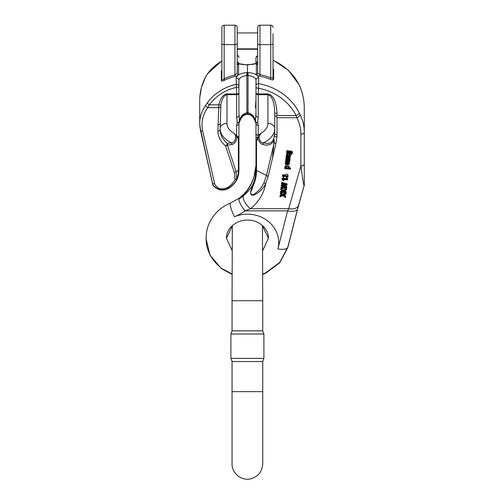 <?xml version="1.0" encoding="UTF-8"?>
<svg xmlns="http://www.w3.org/2000/svg" width="504" height="504" viewBox="0 0 504 504"><rect width="100%" height="100%" fill="white"/><g stroke="black" fill="none" stroke-linecap="round" stroke-linejoin="round"><path stroke-width="0.76" d="M273.029 49.253L273.029 33.692M224.148 25.2C222.768 25.332 222.012 26.095 221.88 27.474L221.88 79.689C222.138 80.067 222.894 79.777 224.148 78.807A48.875 44.302 0 0 1 234.952 74.926L234.952 44.604L224.148 44.604L224.148 25.2L234.952 25.2L234.952 44.604A2.274 0.964 0 0 0 237.22 43.646L237.22 27.871M273.029 68.594L273.641 69.71L273.641 79.317C273.389 80.073 272.273 80.067 270.302 79.304A56.832 51.509 180 0 0 259.711 76.173C257.683 75.713 256.567 75.039 256.366 74.157A1.134 1.033 180 0 0 257.683 73.143L257.683 32.943L237.22 32.943L237.22 49.253L257.683 49.253M221.88 49.253L221.88 27.871M199.71 100.649L199.71 100.598C199.754 92.081 201.776 84.092 205.777 76.633L207.459 73.943A2.274 0.806 -144.3 0 1 207.516 73.742L221.88 60.858L221.88 32.943M238.928 165.551L238.928 170.239A27.279 24.727 180 0 1 237.119 179.09C235.381 182.606 232.672 185.573 228.986 187.992C223.367 192.024 213.431 189.069 212.411 183.059L200.434 130.265L199.71 123.738M238.928 112.134L239.438 121.275C240.194 116.789 242.676 113.923 246.884 112.682L246.992 113.992L247.911 113.992L248.018 112.682C252.233 113.923 254.715 116.789 255.465 121.275L255.982 112.134M237.724 136.597A2.274 1.827 -56.3 0 0 237.056 137.516L235.91 135.822A2.274 1.329 -52.7 0 1 236.653 135.248L236.653 125.307A2.274 1.739 -0 0 0 238.928 123.562L238.928 169.842A2.274 0.964 180 0 1 238.398 170.459L236.105 171.612L236.622 179.134A26.75 24.242 180 0 0 238.398 170.459L238.398 137.617L237.056 137.516C236.3 141.479 234.549 143.829 231.796 144.566L227.373 145.064A2.274 1.474 161.8 0 1 225.628 145.971C220.582 141.7 218.005 136.71 217.898 130.996A2.274 1.518 0 0 0 220.172 129.478C220.267 134.814 222.648 139.476 227.31 143.464L231.393 142.771C235.74 142.997 237.239 135.236 233.951 133.251L238.398 137.113L238.928 136.408L238.398 137.617A2.274 1.392 -126.6 0 1 238.398 137.113M304.29 164.279L304.29 179.739M244.339 195.004A10.231 1.556 44.5 0 0 243.212 194.809L239.224 198.185A10.231 2.652 54.9 0 0 238.839 199.231L243.224 195.47C248.207 190.241 251.786 184.143 253.947 177.175A44.333 40.175 180 0 0 255.982 165.154L255.982 136.193M255.982 127.607L255.982 131.166M255.572 122.371A2.274 1.651 -27.3 0 1 255.459 122.037A2.274 0.718 164.5 0 1 255.402 121.937A2.274 2.274 0 0 0 255.572 122.371L255.459 122.037C254.678 117.898 252.157 115.277 247.905 114.175A8.524 7.724 0 0 0 247.004 114.175C242.745 115.277 240.232 117.898 239.444 122.037L239.331 122.371A2.274 1.651 -152.7 0 0 239.444 122.037A2.274 0.718 -164.5 0 0 239.501 121.937L239.501 121.937A2.274 0.718 -164.5 0 0 239.507 121.817M287.872 246.891A10.231 4.215 -165.7 0 1 287.828 247.483L297.505 209.475A10.231 4.215 -165.7 0 0 297.562 209.034A10.231 4.215 14.3 0 0 297.555 208.889M297.505 209.475L298.538 205.638A10.231 6.124 -164.1 0 0 298.67 204.92L298.198 206.445M304.202 185.352L298.538 205.638M298.67 204.92L304.202 185.504A3.408 3.093 0 0 0 304.29 184.804M228.986 187.778L228.986 187.992A2.274 0.989 57.4 0 1 228.759 188.32C232.502 185.9 235.255 182.914 237.037 179.355A2.274 2.274 0 0 0 237.088 179.235A2.274 0.895 22.9 0 1 237.069 179.279M238.928 170.239L237.088 179.235A2.274 0.895 22.9 0 0 237.119 179.09A2.274 1.424 26.3 0 1 237.037 179.355M212.411 182.706L212.411 183.059A2.274 1.499 167.2 0 0 212.43 183.204A2.274 1.499 167.2 0 0 212.486 183.374M200.434 129.919L200.434 130.265A2.274 1.499 167.2 0 0 200.46 130.41A2.274 1.499 167.2 0 0 200.504 130.549M239.331 122.371A2.274 2.274 0 0 0 239.507 121.93C242.109 115.082 244.484 114.849 246.992 114.389L247.004 114.175M246.992 114.389L247.905 114.175M255.465 107.705L255.982 99.521L255.982 79.922C255.503 77.578 252.851 76.129 248.018 75.581A54.564 49.449 180 0 0 247.451 75.581A45.467 41.208 180 0 0 246.884 75.581C242.052 76.205 239.4 77.717 238.928 80.123L238.928 99.515M255.982 58.395L255.982 58.792M270.302 79.304L270.755 77.881L270.755 44.604L259.957 44.604L259.957 25.2L270.755 25.2L270.755 44.604A2.274 0.964 0 0 0 273.029 43.646L273.029 44.264M291.091 153.172L290.909 154.407L291.091 153.172L291.715 152.706M291.091 153.865L291.766 153.021L291.18 152.277L290.348 152.183L290.776 152.983L290.77 152.214M286.726 151.698L286.555 152.252M290.776 152.983L287.469 154.085L286.757 153.562L286.757 152.87M286.795 150.671L286.726 151.918L286.795 150.671L291.69 151.181L292.32 151.83L292.414 153.021L292.263 152.41L291.961 154.136L290.909 154.407M280.539 191.155L280.47 192.446L280.539 191.155L282.479 191.293M280.892 188.156L280.791 189.687L280.904 188.175M280.892 188.849L283.002 190.922L286.562 189.17L286.562 188.477L283.002 190.228L281.389 188.647M286.562 189.17L286.474 189.907L283.437 191.35L284.218 192.112L286.203 192.257L286.203 191.564L283.916 191.123M288.414 161.998L288.231 163.227L288.414 161.998L289.422 162.748L289.542 164.002L285.258 164.096L285.27 163.554M286.045 162.168L285.27 163.239M285.27 163.932L285.957 162.905L287.771 162.628L287.582 161.916M288.893 163.466L287.488 164.373M284.08 195.004L285.673 196.106L285.673 196.793L283.853 195.546L283.853 195.105M283.853 195.546L283.469 195.275L285.982 194.153L286.064 193.429L282.864 194.859L280.388 193.158L280.312 193.832L282.215 195.161L280.041 196.119L279.959 196.844L280.041 195.426L281.591 194.733M280.312 193.832L280.388 192.465L282.864 194.166L285.844 192.837M280.98 187.406L280.904 188.71L280.98 187.406L284.187 187.066M281.289 184.76L281.201 186.209L281.289 184.76L284.231 184.357L284.231 185.05L286.266 184.848L281.503 183.613L281.572 182.303L287.097 183.878L287.022 185.214L282.599 185.793M282.599 186.077L286.782 187.268L286.782 186.581L283.588 185.667M282.051 178.895L287.715 179.304L287.715 178.611L282.051 178.202L282.013 179.254L282.051 178.202M287.715 179.304L287.645 179.859L283.242 179.537L283.947 180.703L283.658 179.405M290.405 156.007L290.329 155.547M287.482 157.072L287.299 157.613L286.247 156.807L286.763 155.037L290.556 154.923L290.493 155.478L289.945 155.623L290.405 156.662L289.976 157.62L288.2 157.387L287.841 155.522L287.11 155.616L286.927 156.769L287.482 157.072L287.482 156.379L286.82 155.516M286.247 156.807L286.398 154.703L287.891 154.224M290.556 154.923L290.556 154.237L289.176 154.319M277.005 134.713L276.872 136.981A2.274 1.392 4 0 1 274.667 135.815A2.274 1.669 -172 0 1 274.611 135.45A2.274 1.386 6.7 0 0 276.872 136.981L275.946 143.489L272.462 158.256L274.201 139.709C272.305 144.396 268.607 146.015 263.107 144.566C260.707 143.98 258.999 141.939 257.972 138.455L260.959 133.251C257.683 135.204 259.151 142.991 263.51 142.771C268.588 144.415 272.002 143.06 273.754 138.701L274.737 133.321L274.737 112.474C274.321 101.707 272.047 95.792 267.914 94.714L258.25 94.714A2.274 1.739 180 0 1 255.982 92.975L255.982 79.922A2.274 2.06 0 0 1 258.703 77.9L258.25 93.933L267.914 93.933C273.426 95.111 276.457 101.613 277.005 113.438L277.005 115.536L276.444 116.651L277.005 117.697L277.005 134.713A2.274 1.392 180 0 1 274.737 133.321M304.29 184.584L304.158 185.522C303.729 185.535 302.639 179.021 300.875 165.974L300.875 134.203C300.856 128.488 299.515 122.989 296.843 117.697L296.075 115.536A3.408 1.31 -26.7 0 0 299.181 112.808L299.993 114.427C302.835 120.097 304.265 125.994 304.29 132.111L304.29 184.407M285.592 160.984L285.522 162.25L285.592 160.984L287.23 160.745M285.818 159.05L285.749 160.329L285.818 159.05L287.431 158.855M286.039 157.135L285.97 158.407L286.039 157.135L286.618 157.324M286.039 157.828L290.065 159.132L290.065 158.439L287.324 157.55M290.065 159.132L289.995 159.73L286.738 160.108L289.85 160.952L289.85 160.266L288.527 159.9M287.154 176.261L286.31 176.513L286.31 177.206L287.154 176.954L287.463 175.713M287.154 176.954L287.217 175.72L285.289 176.205L285.321 176.595L284.684 176.488L284.565 175.77L283.021 176.117L283.865 176.98L283.865 176.287L283.021 175.423M288.112 175.631L287.551 174.529L286.486 174.157L285.031 174.901L282.656 174.743L282.379 175.682M284.836 167.479L284.766 168.727L284.886 167.486M284.836 168.172L285.497 168.223L284.88 167.252L285.239 165.866L286.278 165.407M289.139 166.799L288.112 165.577M285.006 167.788L285.239 166.559L288.244 166.326L289.139 167.504L288.452 168.437L290.55 168.588L290.55 167.895L289.101 167.794M259.957 25.2C258.577 25.332 257.821 26.095 257.683 27.474L257.683 43.646A2.274 0.964 0 0 0 259.957 44.604L259.957 74.686A57.973 52.542 0 0 1 270.755 77.881L273.029 78.397L273.029 43.646M237.22 43.646L237.22 73.263A1.134 1.033 180 0 0 238.568 74.277C238.367 75.165 237.258 75.871 235.242 76.4A47.741 43.268 180 0 0 224.689 80.193C222.749 81.15 221.64 81.27 221.363 80.552L221.363 70.944L221.88 69.873M221.363 80.552A1.134 1.033 0 0 0 221.88 79.689L221.88 48.856M304.29 108.341C304.271 100.832 302.841 93.587 299.993 86.619L299.124 84.697A3.408 1.31 153.3 0 1 299.181 84.949L299.993 86.732C302.835 93.656 304.265 100.857 304.29 108.341L304.29 132.111A3.408 2.092 -0 0 1 300.875 134.203M237.22 63.454L246.859 64.877A47.741 43.268 0 0 1 247.451 64.871A56.832 51.509 0 0 1 248.044 64.877L257.683 63.22M255.982 63.586L256.057 63.309C255.931 63.945 253.26 64.392 248.044 64.663L247.451 64.663L247.451 72.557A56.832 51.509 0 0 1 248.044 72.563C254.419 73.13 257.972 74.913 258.703 77.9M257.676 63.611L256.366 64.55L256.366 74.157M238.568 74.277L238.568 64.669L237.233 63.762M212.411 182.662A2.274 1.499 -12.8 0 0 212.43 182.807L200.46 130.013A2.274 1.499 -12.8 0 1 200.434 129.868L199.71 123.341C199.76 116.865 201.783 110.792 205.777 105.122L207.459 102.766A2.274 0.806 35.7 0 0 209.362 104.851L207.761 107.648C202.621 114.988 200.926 122.787 202.677 131.034L214.647 183.821C217.155 188.824 221.451 190.058 227.543 187.526C230.92 185.34 233.402 182.656 234.996 179.474L234.366 172.513L225.628 145.971A2.274 1.128 -50.6 0 0 227.31 143.464A2.274 1.827 95 0 1 227.373 145.064L236.105 171.612A2.274 1.474 161.8 0 1 234.366 172.513M217.898 130.996L218.824 104.851C220.582 97.902 223.31 94.261 226.995 93.933L236.653 93.933L236.111 78.12C236.861 75.052 240.439 73.2 246.859 72.563A47.741 43.268 0 0 1 247.451 72.557L247.451 75.581M238.928 111.737L238.928 92.975A2.274 1.739 180 0 1 236.653 94.714L226.995 94.714C224.23 95.01 222.188 98.324 220.865 104.662L220.172 129.478M238.928 165.154L238.928 169.842L237.088 178.838A2.274 0.895 -157.1 0 1 236.622 179.134A2.274 1.512 8 0 1 234.996 179.474A2.274 1.424 -153.7 0 0 237.031 178.977M304.29 147.659L304.29 179.342M272.462 158.256L268.216 176.255L265.709 183.639C263.97 193.322 258.905 201.676 250.507 208.713L245.114 210.88A10.231 2.652 -125.1 0 1 238.839 199.231L243.224 195.93C248.207 191.904 251.786 187.217 253.947 181.856A44.333 40.175 180 0 0 255.982 169.842L255.982 123.562A2.274 1.739 180 0 0 258.25 125.307L258.25 135.248L260.959 133.251A20.462 13.154 180 0 0 267.914 123.367L267.914 93.933M252.239 181.465L253.947 177.175A2.274 0.92 19.1 0 1 253.972 177.049L255.982 165.154L255.982 135.797M255.982 111.737L255.982 115.448L255.982 111.737M238.928 63.548L238.928 64.153M236.111 78.12A2.274 2.06 180 0 1 238.928 80.123L238.928 92.975A2.274 0.964 0 0 1 236.653 93.933L236.653 117.193A2.274 1.739 0 0 0 238.928 115.448M255.982 99.118L255.982 79.922L255.982 99.118L255.465 107.308M257.683 55.831A2.274 2.06 0 0 0 255.982 57.821L255.982 63.384M253.972 177.049L252.378 181.131C250.192 186.234 247.136 190.789 243.212 194.809L243.212 194.809A10.231 1.556 44.5 0 0 243.224 195.47M239.224 198.185L230.479 202.992A10.231 1.802 67.4 0 0 234.41 216.764A54.564 49.449 0 0 0 245.114 210.88L287.595 210.88L288.697 208.713A10.231 6.124 15.9 0 0 298.538 205.241L287.828 247.086A10.231 4.215 -165.7 0 1 277.912 248.882L287.595 210.88A10.231 4.215 14.3 0 0 297.505 209.078L297.505 209.078A10.231 4.215 14.3 0 0 297.562 208.637M205.777 76.633L207.516 73.742M258.25 117.193A2.274 1.739 180 0 1 255.982 115.448L255.982 92.975A2.274 0.964 -0 0 0 258.25 93.933L258.25 117.193L257.594 122.674A2.274 1.72 -166.1 0 1 255.465 121.275A2.274 0.718 -15.5 0 0 255.402 121.54C252.895 114.843 250.494 114.44 247.911 113.992M236.653 125.307L237.308 122.674L236.653 117.193M255.982 133.51A2.274 1.739 180 0 0 258.25 135.248L256.511 141.095L256.511 170.459A44.862 40.66 0 0 1 254.457 182.618L251.389 190.588C249.253 194.261 252.567 195.854 254.703 193.712C258.88 190.922 261.973 187.223 263.995 182.606L266.477 175.474L274.201 142.714L274.201 139.709A2.274 1.525 20.9 0 1 273.754 138.701M263.995 182.606A2.274 1.317 -155.9 0 0 265.709 183.639C263.227 188.553 259.598 192.219 254.816 194.645C251.364 196.062 250.053 194.702 250.891 190.569L253.947 181.856A2.274 0.92 -160.9 0 0 254.457 182.618M304.29 163.882A3.408 2.092 0 0 1 300.875 165.974L288.697 208.713L250.507 208.713A10.231 4.523 -129.4 0 1 243.224 195.93M298.538 205.241L304.158 185.522M277.005 117.697L296.843 117.697A3.408 1.94 -27 0 0 299.993 114.427M237.069 178.882A2.274 1.424 -153.7 0 1 237.037 178.958C235.255 182.517 232.502 185.504 228.766 187.916A2.274 0.989 -122.6 0 1 227.543 187.526M212.436 182.82A2.274 1.499 -12.8 0 0 214.647 183.821M200.46 130.026A2.274 1.499 -12.8 0 0 202.677 131.034M205.777 105.122A2.274 1.342 35.7 0 0 207.761 107.648L218.497 107.648A2.274 1.518 4.1 0 0 220.62 106.747M235.91 135.822L233.951 133.251A20.462 13.154 180 0 1 226.995 123.367L226.995 93.933M231.796 144.566A2.274 1.707 -105.6 0 0 231.393 142.771A27.279 17.533 0 0 1 220.172 128.596A6.823 5.223 180 0 1 226.995 123.367M217.898 124.86A2.274 1.518 -0 0 0 220.172 123.341M220.865 104.662A2.274 0.939 -167.1 0 1 218.824 104.851L209.362 104.851A45.467 41.208 180 0 1 236.653 87.331A2.274 0.964 0 0 0 238.928 86.367A2.274 2.06 0 0 0 236.111 84.363A47.741 43.268 0 0 0 207.459 102.766M255.982 136.464A2.274 1.455 180 0 0 257.242 137.768A2.274 1.644 28.9 0 1 257.972 138.455L256.511 141.095L255.982 146.16M274.737 115.498L276.444 116.651M274.737 112.474A2.274 0.964 0 0 0 277.005 113.438M263.107 144.566A2.274 1.707 -74.4 0 1 263.51 142.771A27.279 17.533 0 0 0 274.737 128.596A6.823 5.223 180 0 0 267.914 123.367M239.324 121.993A2.274 1.651 27.3 0 1 237.308 122.674A2.274 1.72 -13.9 0 0 239.438 121.275A2.274 0.718 15.5 0 1 239.501 121.54A2.274 0.718 15.5 0 1 239.444 121.64A2.274 1.651 27.3 0 1 239.331 121.974A2.274 2.274 0 0 0 239.501 121.54C242.014 114.843 244.415 114.44 246.992 113.992M255.459 121.64A2.274 0.718 -15.5 0 1 255.402 121.54A2.274 2.274 0 0 0 255.572 121.974A2.274 1.651 152.7 0 1 255.459 121.64M258.25 125.307L257.594 122.674A2.274 1.651 152.7 0 1 255.585 121.993M256.511 141.095A2.274 0.964 180 0 1 255.982 140.477M235.242 76.4L234.952 74.926L237.22 73.263M257.683 73.143L259.957 74.686L259.711 76.173M221.88 43.646A2.274 0.964 0 0 0 224.148 44.604L224.148 78.807L224.689 80.193M255.982 87.217A2.274 0.964 0 0 0 258.25 88.181A53.424 48.422 180 0 1 296.075 115.536L277.005 115.536M289.85 160.952L289.781 161.564L285.522 162.25M285.592 161.677L288.067 161.311L288.067 160.978M288.067 161.311L288.956 161.211L285.749 160.329M285.818 159.743L288.313 159.434L285.97 158.407M288.313 159.434L289.082 159.352L288.307 159.119M288.609 156.473L288.849 157.185L289.762 156.675L289.668 156.108L288.697 155.585L288.609 156.473L288.597 155.572M288.672 156.958L288.609 155.78M288.849 157.185L288.672 156.265M289.548 157.147L289.548 156.46L288.849 156.498M289.762 155.982L289.548 156.46M286.82 156.202L286.927 156.769L286.927 156.076M286.398 155.396L286.398 154.703M286.763 155.037L286.763 154.344M289.976 155.03L289.976 154.337M283.658 180.098L283.658 179.569M283.947 180.703L283.273 180.659L282.013 179.254M286.782 187.268L286.7 187.961L280.904 188.71M280.98 188.093L285.951 187.57L281.201 186.209M281.289 185.453L284.231 185.05M281.503 183.613L281.572 182.303M281.572 182.996L287.097 184.571M286.064 193.429L286.064 192.849M282.864 194.859L282.864 194.166M280.388 193.158L280.388 192.465M280.041 196.119L280.041 195.426M279.959 196.844L282.801 195.577L285.585 197.53L285.673 196.793M283.865 176.98L283.683 177.521L282.379 176.085L282.656 175.436L285.031 175.594L288.112 176.293L287.557 177.408L286.36 177.767L286.31 177.206M287.217 175.72L287.463 176.161M284.684 176.488L284.684 176.047M284.565 175.77L284.703 176.142M283.021 176.117L283.198 176.658L283.198 175.965M282.656 175.436L282.656 174.743M285.031 175.594L285.031 174.901M286.845 165.022L287.066 163.132L285.913 163.983L286.845 165.022L286.845 164.329L285.913 163.29M286.984 163.132L286.845 164.329M287.771 162.628L287.488 165.066L288.893 164.153L288.231 163.227M288.414 162.685L289.542 164.002M285.957 162.905L285.957 162.212M285.913 163.983L286.121 164.663L286.121 163.97M286.203 192.257L286.133 192.856L280.47 192.446M280.539 191.841L283.267 192.043L280.791 189.687M283.002 190.922L283.002 190.228M284.218 192.112L284.218 191.419M288.2 166.956L288.49 167.593L288.2 166.956C286.87 166.402 285.976 166.534 285.516 167.353L285.844 167.983C287.248 168.531 288.131 168.405 288.49 167.593L288.49 167.416M288.49 166.9L285.844 167.29L285.516 166.66M285.844 167.983L285.844 167.29M290.55 168.588L290.487 169.142L284.766 168.727M285.239 166.559L285.239 165.866M288.244 166.326L288.244 165.633M288.956 166.9L288.956 166.207M289.706 153.607L290.128 153.027L289.85 152.391L287.652 152.239L287.211 152.825L287.507 153.443L289.706 153.607L289.706 152.92L287.507 152.756L287.211 152.132M289.85 152.391L290.128 152.844M290.128 152.334L289.706 152.92M286.555 152.258L286.555 152.945L287.255 151.956L286.726 151.918M286.795 151.364L291.69 151.874L291.69 151.181M291.69 151.874L292.263 152.41L292.263 151.717M287.211 152.825L287.507 153.443L287.507 152.756M262.748 330.844L262.748 300.718L232.054 300.718L232.054 330.844L262.748 330.844L263.901 334.007L230.908 334.007L230.908 358.369L263.901 358.369L263.901 334.007M262.748 361.532L262.748 391.658L232.054 391.658L232.054 361.532L262.748 361.532L263.901 358.369M273.029 60.297A56.832 51.509 0 0 1 299.181 84.949M255.982 85.686A2.274 2.06 0 0 1 258.703 83.664A56.832 51.509 0 0 1 299.181 112.808M207.459 73.943A47.741 43.268 0 0 1 221.88 61.034M234.41 216.764A31.261 28.331 0 0 1 267.196 220.544A31.261 28.331 0 0 1 277.912 248.882M255.994 63.372A2.274 2.06 0 0 1 257.683 61.595M247.451 64.663L246.859 64.877M238.909 63.535A2.274 2.06 180 0 0 237.22 61.797M237.22 55.547A2.274 2.06 0 0 1 238.928 57.544A2.274 2.274 0 0 0 237.22 55.345M221.873 70.15L221.88 70.081A1.134 1.033 0 0 1 221.363 70.944M237.277 63.977L237.22 63.655A1.134 1.033 180 0 0 238.568 64.669M273.641 69.71A1.134 1.033 0 0 1 273.029 68.79L273.029 68.872M273.641 79.317A1.134 1.033 0 0 1 273.029 78.397M256.366 64.55A1.134 1.033 180 0 0 257.683 63.535L257.632 63.832M255.982 169.842A2.274 0.964 180 0 0 256.511 170.459L266.477 175.474A2.274 1.373 -166.7 0 0 268.216 176.255M248.044 72.563L248.018 112.682A10.798 9.784 0 0 0 246.884 112.682L246.859 72.563M289.309 163.258L289.309 162.565M274.201 142.714A2.274 1.373 13.3 0 0 275.946 143.489M199.71 123.77L199.71 100.598M287.828 247.483L279.802 262.742L265.633 273.25L262.748 274.434M232.054 274.39L221.634 268.777L210.067 255.314L205.966 238.373M226.428 238.379L232.249 226.101M262.534 225.994L268.481 238.386M304.158 185.913L304.29 184.981M228.766 188.313L225.093 189.806C222.1 190.178 220.091 190.109 219.064 189.605C214.66 187.708 212.449 185.573 212.43 183.204L199.798 126.05M247.911 114.389C250.425 114.849 252.794 115.082 255.402 121.937M257.683 48.856L237.22 48.856M287.828 247.086L279.802 262.351L265.633 272.853L262.748 274.037M232.054 274L221.634 268.38C208.265 257.639 203.54 244.157 207.453 227.947C211.195 216.361 218.868 208.045 230.479 202.992M232.054 250.488L226.422 238.184C226.113 228.621 236.338 219.725 247.489 220.084C258.382 219.713 268.752 228.457 268.481 238.184L262.748 250.583M299.124 84.697L288.37 70.314L273.029 60.008M199.83 97.121L201.468 87.343L205.758 76.558M246.859 64.663C240.912 64.6 239.312 63.951 238.827 63.466M270.755 25.2C272.135 25.332 272.897 26.095 273.029 27.474M234.952 25.2C236.332 25.332 237.088 26.095 237.22 27.474M257.683 55.522L255.982 57.721M228.766 187.916L225.093 189.409C222.1 189.781 220.091 189.712 219.064 189.208C214.66 187.312 212.449 185.176 212.43 182.807M200.46 130.013L199.716 123.341M238.928 123.562L239.331 121.974M255.572 121.974L255.982 123.562M290.405 155.969L290.405 156.662M286.178 155.604L286.178 156.29M288.112 175.6L288.112 176.293M285.258 163.403L285.258 164.096M284.873 166.66L284.873 167.347M289.139 166.811L289.139 167.504M262.748 391.658L262.748 463.837C262.25 471.542 258.306 476.526 250.923 478.775C241.529 481.282 231.676 473.187 232.054 463.837L232.054 391.658M262.748 300.718L262.445 225.515M232.054 300.718L232.331 225.628M232.054 330.844L230.908 334.007M232.054 361.532L230.908 358.369"/></g></svg>
